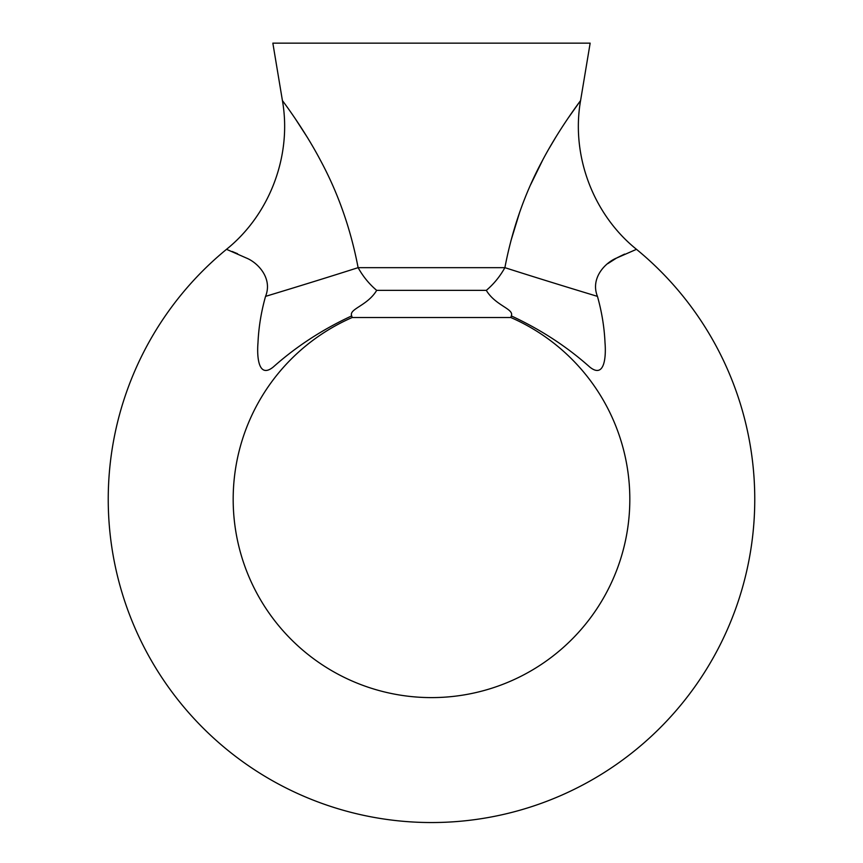 <?xml version="1.0" encoding="UTF-8"?>
<svg xmlns="http://www.w3.org/2000/svg" width="863" height="863" viewBox="0 0 863 863"><rect width="100%" height="100%" fill="white"/><g stroke="black" fill="none" stroke-linecap="round" stroke-linejoin="round"><path stroke-width="1.29" d="M511.306 315.901L510.831 317.519A198.317 198.317 0 0 1 588.081 620.993A198.317 198.317 0 0 1 274.919 620.993A198.317 198.317 0 0 1 352.169 317.519L351.694 315.901C322.395 329.483 296.246 346.527 273.237 367.045C258.274 379.127 256.84 356.397 257.983 342.859C258.663 327.368 261.187 311.877 265.545 296.376C272.837 278.371 257.929 262.686 246.397 258.037L226.516 249.321A323.258 323.258 0 0 0 195.534 720.227A323.258 323.258 0 0 0 667.466 720.227A323.258 323.258 0 0 0 636.484 249.321L616.646 258.015C605.125 262.665 590.163 278.264 597.455 296.376C601.802 311.845 604.327 327.314 605.017 342.784C606.16 356.343 604.758 379.137 589.753 367.034C566.894 346.624 540.745 329.58 511.306 315.901C514.38 308.878 495.556 305.858 486.311 290.367C493.744 284.1 499.936 276.527 504.887 267.659C512.342 228.717 524.941 192.837 542.708 160.033C559.246 128.619 580.572 100.637 580.583 100.561L567.768 118.641M597.455 296.376A158.652 3.15 16.8 0 1 504.887 267.659L358.113 267.659C363.064 276.538 369.256 284.1 376.689 290.367C367.444 305.858 348.62 308.878 351.694 315.901L352.169 317.519L510.831 317.519M607.886 263.603L616.398 258.145M617.444 257.584L624.575 254.11M555.955 136.926L549.192 148.328M542.741 159.979L530.648 184.671M519.828 211.748L510.831 241.111M636.484 249.321C593.075 214.38 570.928 155.437 580.583 100.561L590.152 43.15L272.848 43.15L282.417 100.561C282.471 100.701 303.69 128.522 320.238 159.925C338.08 192.913 350.702 228.824 358.113 267.659A158.652 3.15 -16.8 0 1 265.545 296.376C261.198 311.845 258.673 327.314 257.983 342.784C256.84 356.343 258.242 379.137 273.247 367.034C296.106 346.624 322.255 329.58 351.694 315.901M306.926 136.742L295.232 118.641M232.201 251.489L237.562 253.733M486.311 290.367L376.689 290.367M282.417 100.561C292.072 155.437 269.925 214.38 226.516 249.321"/></g></svg>
